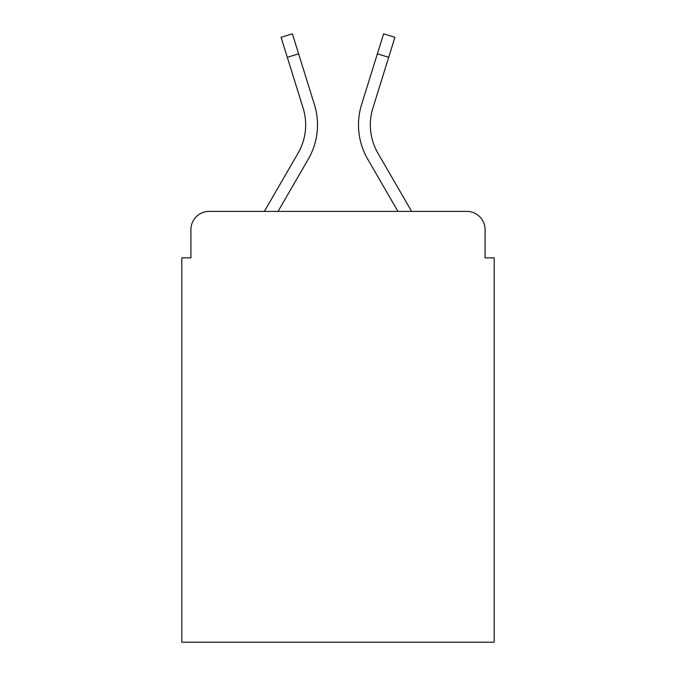 <?xml version="1.0" encoding="UTF-8"?>
<svg xmlns="http://www.w3.org/2000/svg" width="676" height="676" viewBox="0 0 676 676"><rect width="100%" height="100%" fill="white"/><g stroke="black" fill="none" stroke-linecap="round" stroke-linejoin="round"><path stroke-width="1.01" d="M190.911 229.62L190.911 257.852L190.911 229.62A18.218 18.218 0 0 1 209.129 211.402L264.358 211.402L298.065 153.173A56.471 56.471 0 0 0 303.11 108.092L281.072 37.324L292.378 33.8L314.416 104.569A68.31 68.31 0 0 1 308.315 159.105L278.039 211.402L397.961 211.402L367.685 159.105A68.31 68.31 0 0 1 361.584 104.569L383.622 33.8L394.928 37.324L388.692 57.325L377.394 53.801M485.089 257.852L485.089 229.62L485.089 257.852L494.198 257.852L494.198 642.2L181.802 642.2L181.802 257.852L190.911 257.852M485.089 229.62A18.218 18.218 0 0 0 466.871 211.402L209.129 211.402M377.935 153.173A56.471 56.471 0 0 1 372.89 108.092A56.471 56.471 0 0 0 377.935 153.173A56.471 56.471 0 0 1 372.89 108.092A56.471 56.471 0 0 0 377.935 153.173A56.471 56.471 0 0 1 372.89 108.092A56.471 56.471 0 0 0 377.935 153.173A56.471 56.471 0 0 1 372.89 108.092A56.471 56.471 0 0 0 377.935 153.173A56.471 56.471 0 0 1 372.89 108.092A56.471 56.471 0 0 0 377.935 153.173A56.471 56.471 0 0 1 372.89 108.092A56.471 56.471 0 0 0 377.935 153.173L411.642 211.402L466.871 211.402M298.065 153.173A56.471 56.471 0 0 0 303.11 108.092A56.471 56.471 0 0 1 298.065 153.173A56.471 56.471 0 0 0 303.11 108.092A56.471 56.471 0 0 1 298.065 153.173A56.471 56.471 0 0 0 303.11 108.092A56.471 56.471 0 0 1 298.065 153.173A56.471 56.471 0 0 0 303.11 108.092A56.471 56.471 0 0 1 298.065 153.173A56.471 56.471 0 0 0 303.11 108.092A56.471 56.471 0 0 1 298.065 153.173A56.471 56.471 0 0 0 303.11 108.092A56.471 56.471 0 0 1 298.065 153.173A56.471 56.471 0 0 0 303.11 108.092A56.471 56.471 0 0 1 298.065 153.173A56.471 56.471 0 0 0 303.11 108.092A56.471 56.471 0 0 1 298.065 153.173A56.471 56.471 0 0 0 303.11 108.092A56.471 56.471 0 0 1 298.065 153.173M298.606 53.801L314.416 104.569L298.606 53.801L314.416 104.569L298.606 53.801L314.416 104.569L298.606 53.801L314.416 104.569L298.606 53.801L314.416 104.569L298.606 53.801L314.416 104.569L298.606 53.801L314.416 104.569L298.606 53.801L314.416 104.569L298.606 53.801L314.416 104.569L298.606 53.801L287.308 57.325M372.89 108.092L388.692 57.325"/></g></svg>
